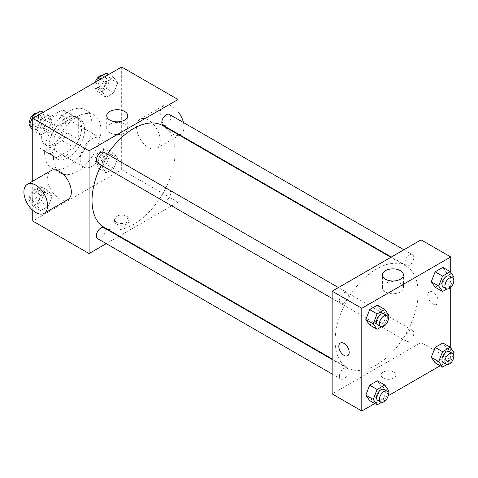 <?xml version="1.0" encoding="UTF-8"?>
<svg xmlns="http://www.w3.org/2000/svg" width="478" height="478" viewBox="0 0 478 478"><rect width="100%" height="100%" fill="white"/><g stroke="black" fill="none" stroke-linecap="round" stroke-linejoin="round"><path stroke-width="0.36" stroke-dasharray="2.39 1.79" d="M80.179 159.419A16.772 9.68 120 0 0 83.65 167.091A16.772 9.68 120 0 0 100.416 157.411A16.772 9.68 120 0 0 100.416 138.046A16.772 9.68 120 0 0 87.498 142.54A16.772 9.68 120 0 0 80.179 159.419M41.64 137.168A16.772 9.68 120 0 0 45.111 144.846A16.772 9.68 120 0 0 61.883 135.16A16.772 9.68 120 0 0 61.883 115.796A16.772 9.68 120 0 0 48.959 120.289A16.772 9.68 120 0 0 41.64 137.168M44.801 119.936L62.194 109.898A22.52 13.002 120 0 1 64.757 110.818A22.52 13.002 120 0 1 66.836 112.575L66.836 132.663A22.52 13.002 120 0 1 62.194 140.705L44.801 150.743A22.52 13.002 120 0 1 42.237 149.823A22.52 13.002 120 0 1 40.158 148.066L40.158 127.979A22.52 13.002 120 0 1 44.801 119.936L56.655 126.784L74.054 116.74L62.194 109.898M62.194 140.705L74.054 147.547L56.655 157.591L44.801 150.743M40.158 148.066L52.012 154.914L52.012 134.826L40.158 127.979M52.012 154.914A22.52 13.002 120 0 0 54.092 156.67A22.52 13.002 120 0 0 56.655 157.591M74.054 147.547A22.52 13.002 120 0 0 78.697 139.51L66.836 132.663M74.054 116.74A22.52 13.002 120 0 1 76.617 117.666A22.52 13.002 120 0 1 78.697 119.422L78.697 139.51M56.655 126.784A22.52 13.002 120 0 0 52.012 134.826M65.355 155.995A23.058 13.312 -60 0 1 53.823 157.137A23.058 13.312 -60 0 1 53.823 130.512A23.058 13.312 -60 0 1 76.88 117.2A23.058 13.312 -60 0 1 80.418 135.674A23.058 13.312 -60 0 1 65.355 155.995M68.318 157.704A23.058 13.312 120 0 0 83.381 137.389A23.058 13.312 120 0 0 79.85 118.908A23.058 13.312 120 0 0 62.08 125.087A23.058 13.312 120 0 0 52.012 148.294A23.058 13.312 120 0 0 56.792 158.845A23.058 13.312 120 0 0 68.318 157.704M78.697 119.422L66.836 112.575M44.603 152.572A33.538 19.365 120 0 0 51.552 167.921A33.538 19.365 120 0 0 85.09 148.562A33.538 19.365 120 0 0 85.09 109.832A33.538 19.365 120 0 0 59.242 118.819A33.538 19.365 120 0 0 44.603 152.572M53.494 157.704A33.538 19.365 120 0 0 60.443 173.06A33.538 19.365 120 0 0 93.981 153.695A33.538 19.365 120 0 0 93.981 114.965A33.538 19.365 120 0 0 68.139 123.951A33.538 19.365 120 0 0 53.494 157.704M117.642 158.463L113.788 168.387L106.086 172.833L102.238 167.354L106.086 157.429L113.788 152.984L117.642 158.463L113.788 168.387L106.086 172.833L102.238 167.354L106.086 157.429L113.788 152.984L117.642 158.463L110.227 154.185L106.379 164.109L98.677 168.555L94.823 163.076L98.677 153.151L106.379 148.706L110.227 154.185M117.642 82.879L113.788 92.804L106.086 97.255L102.238 91.776L106.086 81.852L113.788 77.4L117.642 82.879L113.788 92.804L106.086 97.255L102.238 91.776L106.086 81.852L113.788 77.4L117.642 82.879L110.227 78.601L106.379 88.526L98.677 92.977L94.823 87.498L97.327 81.057M121.675 66.998L121.675 169.684L32.743 221.033M32.743 210.314L32.743 181.186M52.186 196.249L48.338 206.173L40.636 210.625L36.782 205.146L40.636 195.221L48.338 190.77L52.186 196.249L48.338 206.173L40.636 210.625L36.782 205.146L40.636 195.221L48.338 190.77L52.186 196.249L44.777 191.971L40.923 201.895L33.221 206.347L29.373 200.868L33.221 190.943L40.923 186.492L44.777 191.971M52.186 120.671L48.338 130.596L40.636 135.041L36.782 129.562L40.636 119.637L48.338 115.192L52.186 120.671L48.338 130.596L40.636 135.041L36.782 129.562L40.636 119.637L48.338 115.192L52.186 120.671L44.777 116.393L40.923 126.317L33.221 130.763L32.743 130.088M178.001 134.432L178.001 202.206L121.675 169.684M178.001 202.206L119.309 236.09M118.837 236.365L106.259 243.625M116.489 224.027A7.337 4.236 0 0 0 124.483 224.941A7.337 4.236 0 0 0 129.012 221.033A7.337 4.236 0 0 0 121.675 216.797A7.337 4.236 0 0 0 114.344 221.033A7.337 4.236 0 0 0 116.489 224.027M104.192 227.361A58.692 33.884 120 0 0 162.884 193.476A58.692 33.884 120 0 0 162.879 125.702M107.502 154.239A58.692 33.884 120 0 0 101.217 165.131M178.001 119.363L178.001 133.888M163.118 125.29A6.286 3.633 120 0 0 169.409 121.663A6.286 3.633 120 0 0 169.409 114.397M161.815 197.994A6.286 3.633 120 0 0 163.118 200.874A6.286 3.633 120 0 0 169.409 197.241A6.286 3.633 120 0 0 169.409 189.981A6.286 3.633 120 0 0 164.563 191.666A6.286 3.633 120 0 0 161.815 197.994M97.661 238.659A6.286 3.633 120 0 0 103.953 235.033A6.286 3.633 120 0 0 103.953 227.767M103.953 152.189A6.286 3.633 -60 0 1 105.256 155.069A6.286 3.633 -60 0 1 102.507 161.397A6.286 3.633 -60 0 1 97.661 163.082M136.547 126.927A16.772 9.68 -120 0 0 143.866 143.8A16.772 9.68 -120 0 0 156.79 148.294A16.772 9.68 -120 0 0 156.79 128.929A16.772 9.68 -120 0 0 140.018 119.249A16.772 9.68 -120 0 0 136.547 126.927M67.858 199.637A16.772 9.68 60 0 1 51.086 189.957A16.772 9.68 60 0 1 51.086 170.592M178.001 111.583A16.772 9.68 -120 0 0 163.733 105.554A16.772 9.68 -120 0 0 160.261 113.232A16.772 9.68 -120 0 0 167.581 130.112A16.772 9.68 -120 0 0 180.505 134.605A16.772 9.68 -120 0 0 183.433 122.499M109.797 132.8A10.516 6.071 180 0 1 106.719 128.504A10.516 6.071 180 0 1 117.23 122.434A10.516 6.071 180 0 1 127.746 128.504A10.516 6.071 180 0 1 121.257 134.115A10.516 6.071 180 0 1 109.797 132.8M116.489 222.3A7.337 4.236 0 0 0 124.483 223.22A7.337 4.236 0 0 0 129.012 219.306A7.337 4.236 0 0 0 121.675 215.07A7.337 4.236 0 0 0 114.344 219.306A7.337 4.236 0 0 0 116.489 222.3M335.114 340.832A58.692 33.884 120 0 0 347.273 367.702A58.692 33.884 120 0 0 405.965 333.817A58.692 33.884 120 0 0 405.959 266.043A58.692 33.884 120 0 0 360.735 281.769A58.692 33.884 120 0 0 335.114 340.832M348.337 295.41A6.286 3.633 -60 0 1 345.588 301.738A6.286 3.633 -60 0 1 340.742 303.422A6.286 3.633 -60 0 1 340.742 296.163A6.286 3.633 -60 0 1 347.034 292.53A6.286 3.633 -60 0 1 348.337 295.41M404.896 338.334A6.286 3.633 120 0 0 406.198 341.214A6.286 3.633 120 0 0 412.49 337.582A6.286 3.633 120 0 0 412.49 330.322A6.286 3.633 120 0 0 407.644 332.007A6.286 3.633 120 0 0 404.896 338.334M339.44 376.126A6.286 3.633 120 0 0 340.742 379A6.286 3.633 120 0 0 347.034 375.373A6.286 3.633 120 0 0 347.034 368.114A6.286 3.633 120 0 0 342.188 369.799A6.286 3.633 120 0 0 339.44 376.126M404.896 262.757A6.286 3.633 120 0 0 406.198 265.631A6.286 3.633 120 0 0 412.49 262.004A6.286 3.633 120 0 0 412.49 254.744A6.286 3.633 120 0 0 407.644 256.429A6.286 3.633 120 0 0 404.896 262.757M421.082 239.854L421.082 342.547L332.15 393.89M450.724 347.912L450.724 359.659L421.082 342.547M450.724 359.659L440.208 365.736M388.142 395.796L374.752 403.522M383.284 378.056A7.337 4.236 0 0 0 391.279 378.976A7.337 4.236 0 0 0 395.808 375.063A7.337 4.236 0 0 0 388.477 370.826A7.337 4.236 0 0 0 381.139 375.063A7.337 4.236 0 0 0 383.284 378.056A7.337 4.236 0 0 0 391.279 378.976A7.337 4.236 0 0 0 395.808 375.063A7.337 4.236 0 0 0 388.477 370.826A7.337 4.236 0 0 0 381.139 375.063A7.337 4.236 0 0 0 383.284 378.056M446.691 272.854L442.837 267.375L446.691 272.854L442.837 282.779L435.135 287.23L442.837 282.779L446.691 272.854L454.1 277.132M381.235 386.224L377.387 380.745L381.235 386.224L377.387 396.148L369.685 400.6L377.387 396.148L381.235 386.224L388.644 390.502M450.724 272.335L450.724 287.392M446.691 348.438L442.837 342.959L446.691 348.438L442.837 358.363L435.135 362.808L442.837 358.363L446.691 348.438L454.1 352.716M381.235 310.646L377.387 305.167L381.235 310.646L377.387 320.571L369.685 325.016L377.387 320.571L381.235 310.646L388.644 314.924M427.75 295.051A7.337 4.236 -120 0 0 430.953 302.437A7.337 4.236 -120 0 0 436.605 304.402A7.337 4.236 -120 0 0 436.605 295.93A7.337 4.236 -120 0 0 429.274 291.694A7.337 4.236 -120 0 0 427.75 295.051A7.337 4.236 -120 0 0 430.953 302.437A7.337 4.236 -120 0 0 436.605 304.402A7.337 4.236 -120 0 0 436.605 295.93A7.337 4.236 -120 0 0 429.268 291.694A7.337 4.236 -120 0 0 427.75 295.051M340.342 343.037L340.342 343.037A7.337 4.236 60 0 1 345.994 345.002A7.337 4.236 60 0 1 349.197 352.382A7.337 4.236 60 0 1 347.679 355.746L347.673 355.746M385.483 291.968A10.516 6.071 180 0 1 382.406 287.672A10.516 6.071 180 0 1 392.922 281.602A10.516 6.071 180 0 1 403.432 287.672A10.516 6.071 180 0 1 396.943 293.283A10.516 6.071 180 0 1 385.483 291.968M387.975 316.657L384.796 324.849L381.45 326.779M377.799 324.819A6.286 3.633 120 0 0 384.091 321.186A6.286 3.633 120 0 0 384.091 313.926M384.796 324.849L377.387 320.571M453.431 278.865L450.252 287.057L446.906 288.993M443.255 287.027A6.286 3.633 120 0 0 449.541 283.394A6.286 3.633 120 0 0 449.541 276.135M450.252 287.057L442.837 282.779M387.975 392.235L384.796 400.427L381.45 402.362M377.799 400.397A6.286 3.633 120 0 0 384.091 396.764A6.286 3.633 120 0 0 384.091 389.504M384.796 400.427L377.387 396.148M453.431 354.443L450.252 362.641L446.906 364.571M443.255 362.605A6.286 3.633 120 0 0 449.541 358.978A6.286 3.633 120 0 0 449.541 351.712M450.252 362.641L442.837 358.363M40.923 110.914L44.777 116.393M32.629 123.408A6.286 3.633 120 0 0 33.932 126.288A6.286 3.633 120 0 0 40.218 122.655A6.286 3.633 120 0 0 40.218 115.395A6.286 3.633 120 0 0 35.372 117.08A6.286 3.633 120 0 0 32.629 123.408M48.338 130.596L40.923 126.317M40.636 135.041L33.221 130.763M36.782 129.562L32.743 127.232M40.636 119.637L35.563 116.71M48.338 115.192L43.265 112.264M30.042 123.557A6.286 3.633 120 0 0 30.962 124.573A6.286 3.633 120 0 0 37.254 120.94A6.286 3.633 120 0 0 37.254 113.68A6.286 3.633 120 0 0 36.567 113.429M106.379 73.122L110.227 78.601M98.08 85.616A6.286 3.633 120 0 0 99.382 88.496A6.286 3.633 120 0 0 105.674 84.863A6.286 3.633 120 0 0 105.674 77.603A6.286 3.633 120 0 0 100.828 79.288A6.286 3.633 120 0 0 98.08 85.616M113.788 92.804L106.379 88.526M106.086 97.255L98.677 92.977M102.238 91.776L94.823 87.498M106.086 81.852L101.019 78.924M113.788 77.4L108.721 74.478M95.331 82.204A6.286 3.633 120 0 0 95.116 83.907A6.286 3.633 120 0 0 96.419 86.781A6.286 3.633 120 0 0 102.71 83.154A6.286 3.633 120 0 0 102.71 75.894A6.286 3.633 120 0 0 102.023 75.638M32.629 198.985A6.286 3.633 120 0 0 33.932 201.865A6.286 3.633 120 0 0 40.218 198.233A6.286 3.633 120 0 0 40.218 190.973A6.286 3.633 120 0 0 35.372 192.658A6.286 3.633 120 0 0 32.629 198.985M48.338 206.173L40.923 201.895M40.636 210.625L33.221 206.347M36.782 205.146L29.373 200.868M40.636 195.221L33.221 190.943M48.338 190.77L40.923 186.492M29.66 197.277A6.286 3.633 120 0 0 30.962 200.151A6.286 3.633 120 0 0 37.254 196.524A6.286 3.633 120 0 0 37.254 189.264A6.286 3.633 120 0 0 32.408 190.949A6.286 3.633 120 0 0 29.66 197.277M98.08 161.2A6.286 3.633 120 0 0 99.382 164.074A6.286 3.633 120 0 0 105.674 160.447A6.286 3.633 120 0 0 105.674 153.181A6.286 3.633 120 0 0 100.828 154.866A6.286 3.633 120 0 0 98.08 161.2M113.788 168.387L106.379 164.109M106.086 172.833L98.677 168.555M102.238 167.354L94.823 163.076M106.086 157.429L98.677 153.151M113.788 152.984L106.379 148.706M95.116 159.485A6.286 3.633 120 0 0 96.419 162.365A6.286 3.633 120 0 0 102.71 158.732A6.286 3.633 120 0 0 102.71 151.472A6.286 3.633 120 0 0 97.865 153.157A6.286 3.633 120 0 0 95.116 159.485M45.111 144.846L83.65 167.091M61.883 115.796L100.416 138.046M79.85 118.908L76.88 117.2M56.792 158.845L53.823 157.137M76.617 117.666L64.757 110.818M54.092 156.67L42.237 149.823M93.981 114.965L85.09 109.832M60.443 173.06L51.552 167.921M156.79 148.294L179.399 135.238M179.871 134.963L180.505 134.605M140.018 119.249L163.733 105.554M127.746 128.504L127.746 115.772M106.719 128.504L106.719 115.772M114.344 219.306L114.344 221.033M129.012 219.306L129.012 221.033M405.959 266.043L390.843 257.313M347.273 367.702L332.15 358.972M332.15 298.463L340.742 303.422M338.436 287.571L347.034 292.53M412.49 330.322L169.409 189.981M406.198 341.214L163.118 200.874M347.034 368.114L332.15 359.516M340.742 379L332.15 374.041M412.49 254.744L403.892 249.779M406.198 265.631L391.315 257.039M403.432 287.672L403.432 274.94M382.406 287.672L382.406 274.94M40.218 115.395L37.254 113.68M33.932 126.288L30.962 124.573M105.674 77.603L102.71 75.894M99.382 88.496L96.419 86.781M40.218 190.973L37.254 189.264M33.932 201.865L30.962 200.151M105.674 153.181L102.71 151.472M99.382 164.074L96.419 162.365"/><path stroke-width="0.72" d="M106.259 243.625L89.069 253.549L32.743 221.033L32.743 210.314M32.743 181.186L32.743 118.341L121.675 66.998L178.001 99.514L178.001 119.363M119.309 236.09L118.837 236.365M101.217 165.131A58.692 33.884 120 0 0 92.033 200.491A58.692 33.884 120 0 0 104.192 227.361L332.15 358.972M390.843 257.313L162.879 125.702A58.692 33.884 120 0 0 107.502 154.239M178.001 133.888L178.001 134.432M89.069 253.549L89.069 150.857L178.001 99.514M403.892 249.779L169.409 114.397A6.286 3.633 120 0 0 164.563 116.082A6.286 3.633 120 0 0 161.815 122.416A6.286 3.633 120 0 0 163.118 125.29L391.315 257.039M332.15 359.516L103.953 227.767A6.286 3.633 120 0 0 99.107 229.452A6.286 3.633 120 0 0 96.365 235.785A6.286 3.633 120 0 0 97.661 238.659L332.15 374.041M332.15 298.463L97.661 163.082A6.286 3.633 -60 0 1 97.661 155.822A6.286 3.633 -60 0 1 103.953 152.189L338.436 287.571M89.069 150.857L32.743 118.341M109.797 120.068A10.516 6.071 180 0 1 106.719 115.772A10.516 6.071 180 0 1 117.23 109.701A10.516 6.071 180 0 1 127.746 115.772A10.516 6.071 180 0 1 121.257 121.382A10.516 6.071 180 0 1 109.797 120.068M27.371 184.287L51.086 170.592A16.772 9.68 60 0 1 64.01 175.085A16.772 9.68 60 0 1 71.33 191.959A16.772 9.68 60 0 1 67.858 199.637L44.143 213.331A16.772 9.68 60 0 1 27.371 203.646A16.772 9.68 60 0 1 27.371 184.287A16.772 9.68 60 0 1 40.295 188.78A16.772 9.68 60 0 1 47.615 205.654A16.772 9.68 60 0 1 44.143 213.331M183.433 122.499A16.772 9.68 -120 0 0 178.001 111.583M374.752 403.522L361.792 411.002L332.15 393.89L332.15 291.198L421.082 239.854L450.724 256.967L450.724 272.335M440.208 365.736L388.142 395.796M435.135 287.23L431.287 281.751L435.135 271.827L442.837 267.375L435.135 271.827L431.287 281.751L435.135 287.23L442.55 291.508L438.696 286.029L442.55 276.105L450.252 271.653L454.1 277.132L453.431 278.865M369.685 400.6L365.831 395.121L369.685 385.196L377.387 380.745L369.685 385.196L365.831 395.121L369.685 400.6L377.094 404.878L373.24 399.399L377.094 389.474L384.796 385.023L388.644 390.502L387.975 392.235M450.724 287.392L450.724 347.912M361.792 411.002L361.792 308.316L450.724 256.967M435.135 362.808L431.287 357.329L435.135 347.404L442.837 342.959L435.135 347.404L431.287 357.329L435.135 362.808L442.55 367.086L438.696 361.607L442.55 351.683L450.252 347.237L454.1 352.716L453.431 354.443M369.685 325.016L365.831 319.537L369.685 309.613L377.387 305.167L369.685 309.613L365.831 319.537L369.685 325.016L377.094 329.294L373.24 323.815L377.094 313.891L384.796 309.445L388.644 314.924L387.975 316.657M361.792 308.316L332.15 291.198M385.483 279.236A10.516 6.071 180 0 1 382.406 274.94A10.516 6.071 180 0 1 392.922 268.869A10.516 6.071 180 0 1 403.432 274.94A10.516 6.071 180 0 1 396.943 280.55A10.516 6.071 180 0 1 385.483 279.236M349.197 352.388A7.337 4.236 60 0 1 347.673 355.746A7.337 4.236 60 0 1 340.342 351.509A7.337 4.236 60 0 1 340.342 343.037A7.337 4.236 60 0 1 345.994 345.002A7.337 4.236 60 0 1 349.197 352.388M347.679 355.746A7.337 4.236 60 0 1 340.342 351.509A7.337 4.236 60 0 1 340.342 343.037M381.45 326.779L377.094 329.294M387.055 315.635L384.091 313.926A6.286 3.633 120 0 0 379.245 315.611A6.286 3.633 120 0 0 376.497 321.939A6.286 3.633 120 0 0 377.799 324.819L380.763 326.528A6.286 3.633 120 0 0 387.055 322.895A6.286 3.633 120 0 0 387.055 315.635A6.286 3.633 120 0 0 382.209 317.32A6.286 3.633 120 0 0 379.46 323.648A6.286 3.633 120 0 0 380.763 326.528M373.24 323.815L365.831 319.537M377.094 313.891L369.685 309.613M384.796 309.445L377.387 305.167M446.906 288.993L442.55 291.508M452.505 277.849L449.541 276.135A6.286 3.633 120 0 0 444.695 277.82A6.286 3.633 120 0 0 441.953 284.147A6.286 3.633 120 0 0 443.255 287.027L446.219 288.736A6.286 3.633 120 0 0 452.505 285.109A6.286 3.633 120 0 0 452.505 277.849A6.286 3.633 120 0 0 447.659 279.528A6.286 3.633 120 0 0 444.916 285.862A6.286 3.633 120 0 0 446.219 288.736M438.696 286.029L431.287 281.751M442.55 276.105L435.135 271.827M450.252 271.653L442.837 267.375M381.45 402.362L377.094 404.878M387.055 391.219L384.091 389.504A6.286 3.633 120 0 0 379.245 391.189A6.286 3.633 120 0 0 376.497 397.517A6.286 3.633 120 0 0 377.799 400.397L380.763 402.106A6.286 3.633 120 0 0 387.055 398.479A6.286 3.633 120 0 0 387.055 391.219A6.286 3.633 120 0 0 382.209 392.898A6.286 3.633 120 0 0 379.46 399.232A6.286 3.633 120 0 0 380.763 402.106M373.24 399.399L365.831 395.121M377.094 389.474L369.685 385.196M384.796 385.023L377.387 380.745M446.906 364.571L442.55 367.086M452.505 353.427L449.541 351.712A6.286 3.633 120 0 0 444.695 353.397A6.286 3.633 120 0 0 441.953 359.731A6.286 3.633 120 0 0 443.255 362.605L446.219 364.32A6.286 3.633 120 0 0 452.505 360.687A6.286 3.633 120 0 0 452.505 353.427A6.286 3.633 120 0 0 447.659 355.112A6.286 3.633 120 0 0 444.916 361.44A6.286 3.633 120 0 0 446.219 364.32M438.696 361.607L431.287 357.329M442.55 351.683L435.135 347.404M450.252 347.237L442.837 342.959M32.743 130.088L29.373 125.284L33.221 115.359L40.923 110.914L43.265 112.264M32.743 127.232L29.373 125.284M35.563 116.71L33.221 115.359M36.567 113.429A6.286 3.633 120 0 0 32.008 115.819A6.286 3.633 120 0 0 29.66 121.693A6.286 3.633 120 0 0 30.042 123.557M97.327 81.057L98.677 77.573L106.379 73.122L108.721 74.478M101.019 78.924L98.677 77.573M102.023 75.638A6.286 3.633 120 0 0 95.331 82.204M179.399 135.238L179.871 134.963"/></g></svg>
